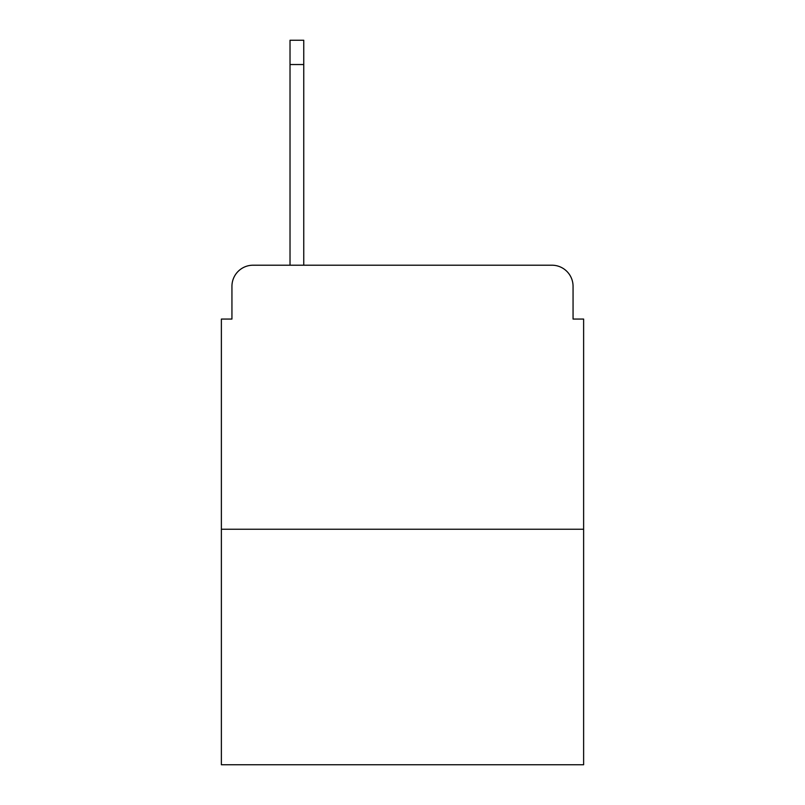 <?xml version="1.0" encoding="UTF-8"?>
<svg xmlns="http://www.w3.org/2000/svg" width="805" height="805" viewBox="0 0 805 805"><rect width="100%" height="100%" fill="white"/><g stroke="black" fill="none" stroke-linecap="round" stroke-linejoin="round"><path stroke-width="1.21" d="M231.941 286.328L231.941 319.062L231.941 286.328A21.121 21.121 0 0 1 253.062 265.207L290.021 265.207L290.021 40.25L303.757 40.25L303.757 265.207L320.118 265.207M583.625 529.237L221.375 529.237L221.375 764.75L583.625 764.75L583.625 319.062L573.059 319.062L573.059 286.328A21.121 21.121 0 0 0 551.938 265.207L253.062 265.207M221.375 529.237L221.375 319.062L231.941 319.062M484.882 265.207L551.938 265.207M573.059 319.062L573.059 286.328M290.021 64.541L303.757 64.541"/></g></svg>
